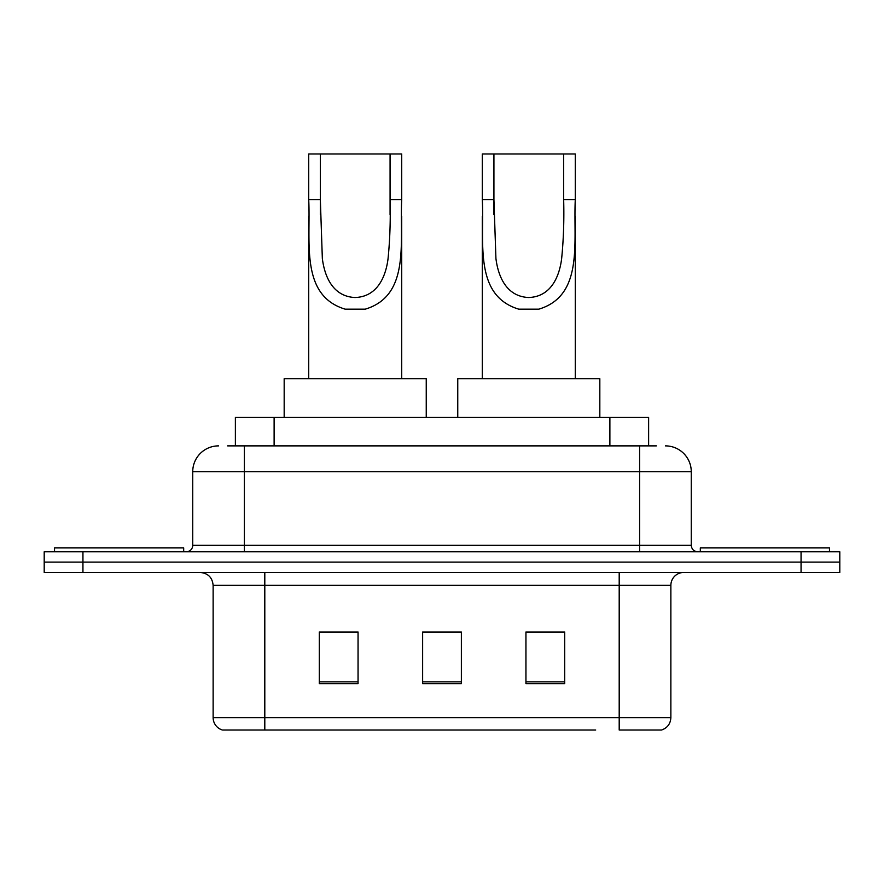 <?xml version="1.0" encoding="UTF-8"?>
<svg xmlns="http://www.w3.org/2000/svg" width="884" height="884" viewBox="0 0 884 884"><rect width="100%" height="100%" fill="white"/><g stroke="black" fill="none" stroke-linecap="round" stroke-linejoin="round"><path stroke-width="1.33" d="M227.608 445.879L244.393 445.879L227.608 445.879L235.376 445.879L235.376 417.458L648.624 417.458L648.624 445.879M218.558 445.879A25.835 25.835 0 0 0 192.734 471.702L192.734 545.329A6.453 6.453 0 0 1 186.27 551.782M665.442 445.879A25.835 25.835 0 0 1 691.266 471.702L244.393 471.702L244.393 445.879L656.392 445.879M691.266 471.702L691.266 545.329C691.653 549.251 693.807 551.395 697.73 551.782M82.941 551.782L44.2 551.782L44.2 562.113L82.941 562.113L44.2 562.113L44.2 572.445L82.941 572.445L82.941 562.113L801.059 562.113L82.941 562.113L82.941 551.782L801.059 551.782L801.059 562.113L839.8 562.113L801.059 562.113L801.059 572.445L82.941 572.445M801.059 572.445L839.8 572.445L839.8 551.782L801.059 551.782M288.306 730.018L223.077 730.018M670.868 717.62C670.503 723.808 667.409 727.941 661.564 730.018L619.198 730.018L619.198 717.62L670.868 717.62L670.868 585.363A12.917 12.917 0 0 1 683.785 572.445M222.436 730.018A12.917 12.917 0 0 1 213.132 717.62L213.132 585.363C212.37 577.517 208.06 573.219 200.215 572.445M564.699 683.652L564.699 631.983L525.947 631.983L525.947 683.652L564.699 683.652M358.053 683.652L358.053 631.983L319.301 631.983L319.301 683.652L358.053 683.652M461.371 683.652L461.371 631.983L422.629 631.983L422.629 683.652L461.371 683.652M595.694 730.018L264.802 730.018L264.802 717.62L619.198 717.62L619.198 585.363L213.132 585.363M461.371 632.248L422.629 632.248M358.053 632.248L319.301 632.248M564.699 632.248L525.947 632.248M183.684 551.782L183.684 547.903L54.532 547.903L54.532 551.782M320.339 153.982L401.701 153.982L401.701 199.563C399.612 242.072 410.441 295.521 365.269 309.157L345.147 309.157C299.941 295.455 310.814 241.951 308.715 199.563L308.715 153.982L320.339 153.982L320.339 214.536M308.715 199.563L320.339 199.563L322.34 258.493C324.55 276.184 332.616 296.46 354.948 297.51C377.49 296.88 385.844 276.383 388.043 258.736C389.943 239.84 390.618 220.116 390.076 199.563L390.076 153.982M401.701 199.563L390.076 199.563L390.076 214.713M308.715 216.182L308.715 378.717M401.701 216.282L401.701 378.717M426.243 417.458L426.243 378.717L284.173 378.717L284.173 417.458M493.924 153.982L575.285 153.982L575.285 199.563C573.197 242.072 584.026 295.521 538.853 309.157L518.731 309.157C473.526 295.455 484.399 241.951 482.299 199.563L482.299 153.982L493.924 153.982L493.924 214.536M482.299 199.563L493.924 199.563L495.924 258.493C498.134 276.184 506.212 296.46 528.533 297.51C551.075 296.88 559.428 276.383 561.627 258.736C563.528 239.84 564.213 220.116 563.661 199.563L563.661 153.982M575.285 199.563L563.661 199.563L563.661 214.713M482.299 216.182L482.299 378.717M575.285 216.282L575.285 378.717M599.827 417.458L599.827 378.717L457.757 378.717L457.757 417.458M829.468 551.782L829.468 547.903L700.316 547.903L700.316 551.782M274.117 445.879L274.117 417.458M609.883 445.879L609.883 417.458M244.393 551.782L244.393 471.702L192.734 471.702M192.734 545.329L691.266 545.329M639.607 445.879L639.607 551.782M619.198 572.445L619.198 585.363L670.868 585.363M213.132 717.62L264.802 717.62L264.802 572.445M461.371 681.851L422.629 681.851M358.053 681.851L319.301 681.851M564.699 681.851L525.947 681.851M345.147 309.157L365.269 309.157M518.731 309.157L538.853 309.157"/></g></svg>
